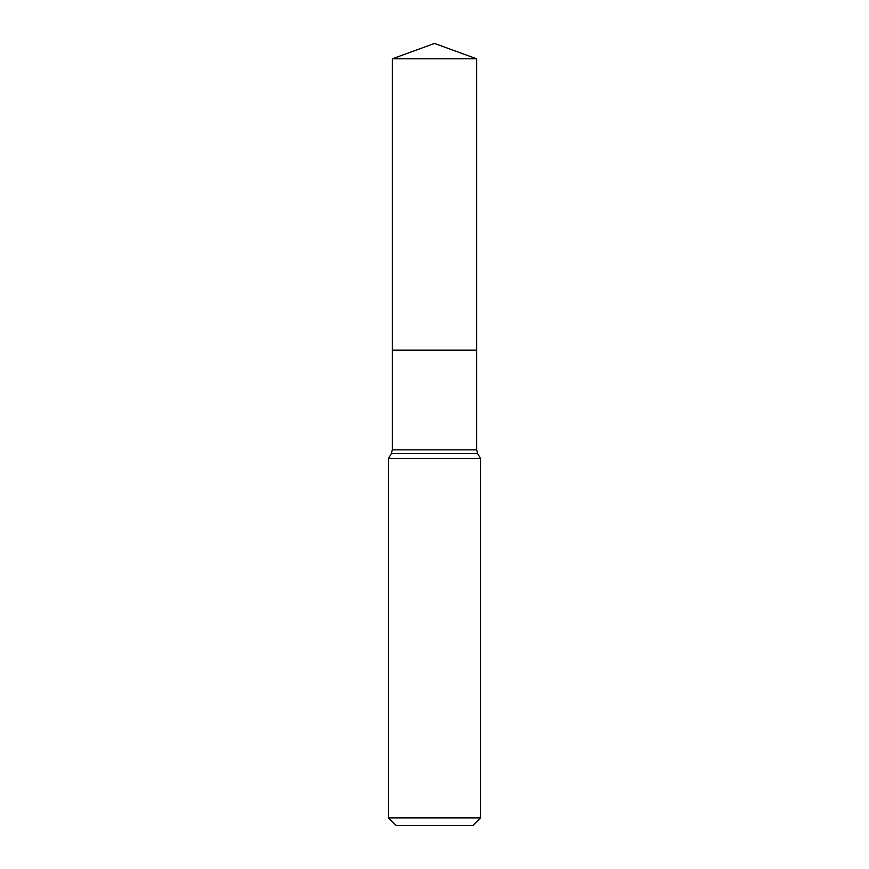 <?xml version="1.0" encoding="UTF-8"?>
<svg xmlns="http://www.w3.org/2000/svg" width="869" height="869" viewBox="0 0 869 869"><rect width="100%" height="100%" fill="white"/><g stroke="black" fill="none" stroke-linecap="round" stroke-linejoin="round"><path stroke-width="0.65" stroke-dasharray="4.34 3.26" d="M388.497 458.528L480.503 458.528M480.503 817.881L388.497 817.881M472.834 825.55L396.166 825.55M434.5 350.153L392.332 350.153L434.5 350.153M476.668 58.799L392.332 58.799M476.668 449.838L392.332 449.838M477.7 453.672L391.3 453.672"/><path stroke-width="1.3" d="M480.503 458.528L388.497 458.528L388.497 817.881L480.503 817.881L480.503 458.528L477.7 453.672L391.3 453.672L388.497 458.528M388.497 817.881L396.166 825.55L472.834 825.55L480.503 817.881M392.332 58.799L392.332 350.153L476.668 350.153L476.668 449.838L392.332 449.838L392.332 350.153L476.668 350.153L476.668 58.799L392.332 58.799L434.5 43.45L476.668 58.799M476.668 449.838L477.7 453.672M392.332 449.838L391.3 453.672"/></g></svg>
